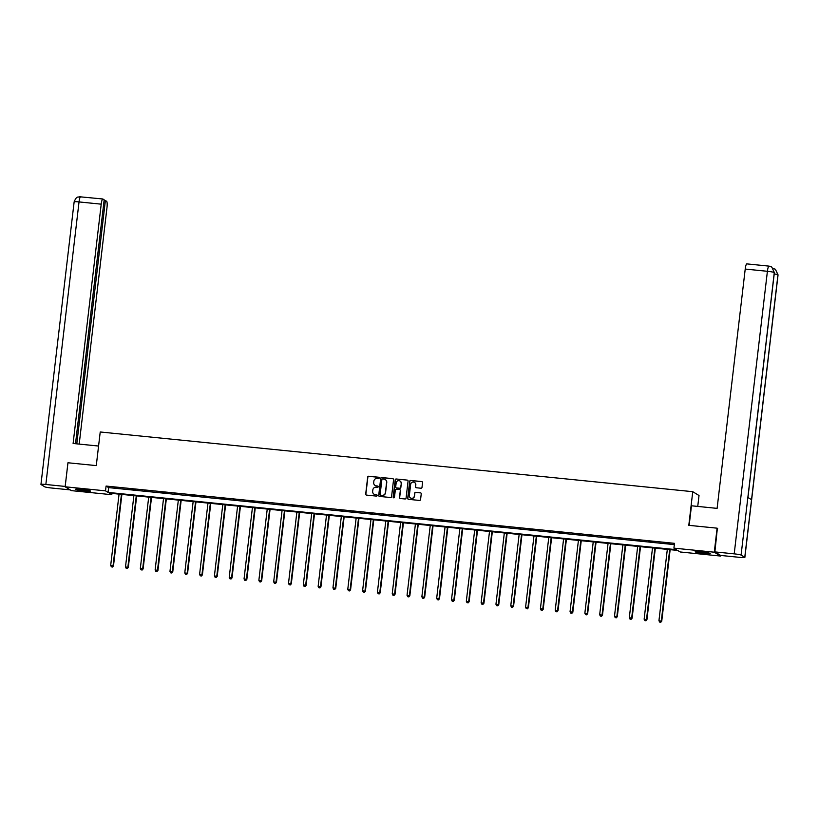 <?xml version="1.0" encoding="UTF-8"?>
<svg xmlns="http://www.w3.org/2000/svg" width="819" height="819" viewBox="0 0 819 819"><rect width="100%" height="100%" fill="white"/><g stroke="black" fill="none" stroke-linecap="round" stroke-linejoin="round"><path stroke-width="1.23" d="M379.217 477.958A0.665 0.655 -58.5 0 0 378.644 477.231L368.734 476.228A0.952 0.932 -58.5 0 0 367.69 477.078L365.694 494.062A0.952 0.932 -58.5 0 0 366.523 495.096L376.423 496.099A0.665 0.655 -58.5 0 0 376.853 494.871A0.665 0.655 -58.5 0 0 376.576 494.778L375.297 494.645A3.051 2.989 -58.5 0 1 372.665 491.328L372.84 489.916A3.051 2.989 -58.5 0 1 376.177 487.192L377.457 487.325A0.665 0.655 -58.5 0 0 377.887 486.097A0.665 0.655 -58.5 0 0 377.61 486.005L376.33 485.872A3.051 2.989 -58.5 0 1 373.699 482.555L373.863 481.142A3.051 2.989 -58.5 0 1 377.201 478.419L378.491 478.552A0.665 0.655 -58.5 0 0 379.217 477.958M378.992 477.385A0.665 0.655 -58.5 0 0 378.808 477.334L368.908 476.341A0.952 0.932 -58.5 0 0 367.864 477.19L365.868 494.164A0.952 0.932 -58.5 0 0 366.216 495.014M376.935 494.932A0.665 0.655 -58.5 0 0 376.75 494.881L375.297 494.645M377.958 486.158A0.665 0.655 -58.5 0 0 377.784 486.107L376.33 485.872M704.012 553.449A7.576 0.665 6.7 0 1 695.167 551.76A7.576 0.665 6.7 0 1 701.371 551.832A7.576 0.665 6.7 0 1 710.216 553.531A7.576 0.665 6.7 0 1 704.012 553.449M84.326 491.001A7.576 0.665 6.7 0 1 75.481 489.312A7.576 0.665 6.7 0 1 81.685 489.383A7.576 0.665 6.7 0 1 90.53 491.083A7.576 0.665 6.7 0 1 84.326 491.001M420.956 488.226A0.952 0.932 -58.5 0 0 422 487.377L422.563 482.606A0.952 0.932 -58.5 0 0 421.744 481.572L410.739 480.466A0.952 0.932 -58.5 0 0 409.695 481.316L407.698 498.3A0.952 0.932 -58.5 0 0 408.517 499.334L419.523 500.44A0.952 0.932 -58.5 0 0 420.567 499.59L421.242 493.837A0.952 0.932 -58.5 0 0 420.423 492.803L415.714 492.321A0.952 0.932 -58.5 0 0 414.67 493.171L414.332 496.027A2.549 2.498 -58.5 0 1 410.503 497.952A2.549 2.498 -58.5 0 1 409.346 495.526L410.657 484.346A2.549 2.498 -58.5 0 1 414.486 482.422A2.549 2.498 -58.5 0 1 415.653 484.848L415.428 486.711A0.952 0.932 -58.5 0 0 416.247 487.745L420.956 488.226M65.141 486.793L67.967 462.766L96.273 465.612L100.225 431.982L692.751 491.687L688.799 525.327L717.106 528.173L714.281 552.201L720.546 556.05L680.179 551.975L677.641 550.419L109.244 493.14L111.783 494.707L71.407 490.632L65.141 486.793L105.518 490.857L108.057 492.414L676.453 549.692L673.914 548.136L714.281 552.201M673.914 548.136L674.477 543.335L106.081 486.056L105.518 490.857M393.56 479.688A0.952 0.932 -58.5 0 0 392.741 478.654L381.746 477.538A0.952 0.932 -58.5 0 0 380.702 478.388L378.706 495.372A0.952 0.932 -58.5 0 0 379.525 496.406L390.53 497.522A0.952 0.932 -58.5 0 0 391.574 496.672L393.56 479.688M396.242 479.002L407.238 480.108A0.952 0.932 -58.5 0 1 408.067 481.152L406.07 498.126A0.952 0.932 -58.5 0 1 405.026 498.976L400.317 498.505A0.952 0.932 -58.5 0 1 399.498 497.471L400.307 490.581A0.952 0.932 -58.5 0 0 399.488 489.547L396.355 489.23A0.952 0.932 -58.5 0 0 395.321 490.079L394.471 497.246A0.665 0.655 -58.5 0 1 393.468 497.747A0.665 0.655 -58.5 0 1 393.171 497.113L395.198 479.852A0.952 0.932 -58.5 0 1 396.242 479.002L407.238 480.108M697.737 506.418L699.016 495.526L692.751 491.687M106.081 486.056L108.62 487.612L674.324 544.615M114.947 487.796L120.649 488.37L114.977 487.581M129.771 489.291L135.463 489.864L129.791 489.076M144.584 490.776L150.286 491.349L144.615 490.561M159.408 492.27L165.1 492.843L159.429 492.055M174.222 493.765L179.924 494.338L174.242 493.55M189.035 495.26L194.738 495.833L189.066 495.045M203.859 496.754L209.551 497.328L203.88 496.539M218.673 498.249L224.375 498.822L218.704 498.034M233.497 499.744L239.189 500.317L233.517 499.529M248.311 501.228L254.013 501.801L248.331 501.013M263.124 502.723L268.827 503.296L263.155 502.508M277.948 504.217L283.65 504.791L277.969 504.002M292.762 505.712L298.464 506.285L292.792 505.497M307.586 507.207L313.278 507.78L307.606 506.992M322.399 508.701L328.102 509.275L322.43 508.486M337.213 510.196L342.915 510.769L337.244 509.981M352.037 511.68L357.739 512.254L352.057 511.466M366.851 513.175L372.553 513.748L366.881 512.96M381.674 514.67L387.367 515.243L381.695 514.455M396.488 516.165L402.19 516.738L396.519 515.95M411.312 517.659L417.004 518.232L411.333 517.444M426.126 519.154L431.828 519.727L426.146 518.939M440.939 520.649L446.642 521.222L440.97 520.434M455.763 522.133L461.455 522.706L455.784 521.918M470.577 523.628L476.279 524.201L470.608 523.413M485.401 525.122L491.093 525.696L485.421 524.907M500.214 526.617L505.917 527.19L500.235 526.402M515.028 528.112L520.73 528.685L515.059 527.897M529.852 529.606L535.544 530.18L529.873 529.391M544.666 531.101L550.368 531.674L544.696 530.886M559.49 532.585L565.182 533.159L559.51 532.37M574.303 534.08L580.006 534.653L574.324 533.865M589.117 535.575L594.819 536.148L589.148 535.36M603.941 537.069L609.643 537.643L603.961 536.854M618.754 538.564L624.457 539.137L618.785 538.349M633.578 540.059L639.27 540.632L633.599 539.844M648.392 541.554L654.094 542.127L648.423 541.339M663.206 543.038L668.908 543.611L663.236 542.823M744.768 557.34L751.535 499.672L747.86 497.42L741.093 555.087L744.768 557.34A5.979 0.522 -173.3 0 1 744.86 557.442A5.979 0.522 -173.3 0 1 739.966 557.391L720.638 555.436L720.546 556.05M717.106 528.173L717.628 528.501M111.927 493.417L111.783 494.707M108.62 487.612L108.057 492.414M375.174 485.503A3.051 2.989 -58.5 0 0 376.494 485.974M374.14 494.277A3.051 2.989 -58.5 0 0 375.471 494.748M393.212 478.839A0.952 0.932 -58.5 0 0 392.915 478.757L381.91 477.651A0.952 0.932 -58.5 0 0 380.866 478.501L378.869 495.475A0.952 0.932 -58.5 0 0 379.228 496.324M382.616 478.972A0.665 0.655 -58.5 0 0 381.879 479.565L380.129 494.471A0.665 0.655 -58.5 0 0 380.702 495.198L382.053 495.331A3.051 2.989 -58.5 0 0 385.401 492.608L386.588 482.422A3.051 2.989 -58.5 0 0 383.968 479.105L382.616 478.972M385.288 479.576A3.051 2.989 -58.5 0 1 386.763 482.524L385.565 492.71A3.051 2.989 -58.5 0 1 382.227 495.434L380.876 495.3M399.948 489.731A0.952 0.932 -58.5 0 1 400.471 490.683L399.662 497.573A0.952 0.932 -58.5 0 0 400.02 498.423M396.406 479.105A0.952 0.932 -58.5 0 0 395.362 479.954L393.335 497.225A0.665 0.655 -58.5 0 0 393.56 497.798M401.146 483.435A2.549 2.498 -58.5 0 0 399.979 481.009A2.549 2.498 -58.5 0 0 396.161 482.934L395.69 486.875A0.952 0.932 -58.5 0 0 396.519 487.909L399.641 488.226A0.952 0.932 -58.5 0 0 400.686 487.377L401.31 483.538A2.549 2.498 -58.5 0 0 400.071 481.06M401.31 483.538L400.849 487.479A0.952 0.932 -58.5 0 1 399.805 488.329L396.683 488.011M414.568 482.473A2.549 2.498 -58.5 0 1 415.817 484.95L415.602 486.814A0.952 0.932 -58.5 0 0 415.95 487.663M410.595 498.003A2.549 2.498 -58.5 0 0 414.506 496.13L414.332 496.027M420.894 492.987A0.952 0.932 -58.5 0 0 420.587 492.905L415.878 492.434A0.952 0.932 -58.5 0 0 414.844 493.284L414.506 496.13M422.205 481.756A0.952 0.932 -58.5 0 0 421.908 481.674L410.903 480.569A0.952 0.932 -58.5 0 0 409.869 481.418L407.872 498.402A0.952 0.932 -58.5 0 0 408.22 499.252M119.062 494.133L110.688 565.438L113.483 565.939L121.888 494.42M112.326 566.932L111.384 566.83L112.5 567.035L113.063 565.673L121.437 494.369M111.384 566.83L110.688 565.438M113.483 565.939L112.5 567.035M88.493 490.376A6.552 0.573 6.7 0 1 87.285 490.356A6.552 0.573 6.7 0 1 77.621 489.107M76.976 489.097A7.525 0.655 -173.3 0 0 87.909 490.499A7.525 0.655 -173.3 0 0 89.128 490.52M708.179 552.825A6.552 0.573 6.7 0 1 706.981 552.805A6.552 0.573 6.7 0 1 697.317 551.545M696.662 551.545A7.525 0.655 -173.3 0 0 707.596 552.938A7.525 0.655 -173.3 0 0 708.814 552.968M98.577 446.038L73.106 443.478L101.218 204.166L79.034 201.924L45.844 484.49L65.172 486.435L67.936 462.889M79.197 444.093L106.972 207.698A5.825 1.075 95.8 0 0 106.634 201.3L105.375 200.532L76.791 443.847M45.844 484.49A5.979 0.522 -173.3 0 0 40.95 484.428A5.979 0.522 -173.3 0 0 41.042 484.541L44.717 486.793A5.979 0.522 -173.3 0 0 51.597 488.022L70.209 489.895M75.512 443.714L104.167 199.795L102.907 199.017A5.825 1.075 95.8 0 0 102.815 198.986A5.825 1.075 95.8 0 0 101.218 204.166M104.095 200.399L105.375 200.532M689.168 525.358L691.461 505.784L717.106 508.374L745.218 269.062A5.825 1.075 -84.2 0 1 746.826 263.882A5.825 1.075 -84.2 0 1 746.918 263.913M741.093 555.087A5.979 0.522 -173.3 0 0 734.203 553.859L714.874 551.904L720.638 555.436M714.874 551.904L717.362 528.337M747.952 497.471L774.364 272.625A5.979 0.522 -173.3 0 0 774.283 272.522L771.815 267.096L769.266 266.175M744.86 557.442L778.05 274.887A5.979 0.522 -173.3 0 0 777.958 274.774L775.409 269.297L773.269 268.478M133.886 495.628L125.502 566.932L128.307 567.424L136.701 495.915M127.15 568.427L126.198 568.325L127.314 568.529L127.877 567.168L136.261 495.864M126.198 568.325L125.502 566.932M128.307 567.424L127.314 568.529M148.7 497.123L140.325 568.427L143.12 568.918L151.525 497.409M141.963 569.922L141.011 569.819L142.137 570.024L142.701 568.662L151.075 497.358M141.011 569.819L140.325 568.427M143.12 568.918L142.137 570.024M163.513 498.617L155.139 569.911L157.944 570.413L166.339 498.894M156.787 571.406L155.835 571.314L156.951 571.519L157.514 570.157L165.888 498.853M155.835 571.314L155.139 569.911M157.944 570.413L156.951 571.519M178.337 500.102L169.963 571.406L172.758 571.908L181.163 500.389M171.601 572.901L170.649 572.809L171.775 573.003L172.338 571.652L180.712 500.348M170.649 572.809L169.963 571.406M172.758 571.908L171.775 573.003M193.151 501.597L184.777 572.901L187.571 573.402L195.976 501.883M186.415 574.395L185.473 574.303L186.589 574.498L187.152 573.136L195.526 501.842M185.473 574.303L184.777 572.901M187.571 573.402L186.589 574.498M207.975 503.091L199.59 574.395L202.395 574.897L210.79 503.378M201.239 575.89L200.286 575.798L201.402 575.992L201.965 574.631L210.35 503.337M200.286 575.798L199.59 574.395M202.395 574.897L201.402 575.992M222.788 504.586L214.414 575.89L217.209 576.392L225.614 504.873M216.052 577.385L215.1 577.282L216.226 577.487L216.789 576.126L225.164 504.821M215.1 577.282L214.414 575.89M217.209 576.392L216.226 577.487M237.602 506.081L229.228 577.385L232.033 577.876L240.428 506.367M230.876 578.879L229.924 578.777L231.04 578.982L231.603 577.62L239.977 506.316M229.924 578.777L229.228 577.385M232.033 577.876L231.04 578.982M252.426 507.575L244.052 578.879L246.847 579.371L255.252 507.862M245.69 580.374L244.738 580.272L245.864 580.476L246.427 579.115L254.801 507.811M244.738 580.272L244.052 578.879M246.847 579.371L245.864 580.476M267.24 509.07L258.865 580.364L261.66 580.866L270.065 509.346M260.514 581.859L259.562 581.766L260.677 581.971L261.241 580.61L269.615 509.305M259.562 581.766L258.865 580.364M261.66 580.866L260.677 581.971M282.064 510.554L273.679 581.859L276.484 582.36L284.879 510.841M275.327 583.353L274.375 583.261L275.491 583.456L276.054 582.104L284.439 510.8M274.375 583.261L273.679 581.859M276.484 582.36L275.491 583.456M296.877 512.049L288.503 583.353L291.298 583.855L299.703 512.336M290.141 584.848L289.199 584.756L290.315 584.95L290.878 583.589L299.252 512.295M289.199 584.756L288.503 583.353M291.298 583.855L290.315 584.95M311.691 513.544L303.317 584.848L306.122 585.35L314.516 513.83M304.965 586.343L304.013 586.25L305.129 586.445L305.692 585.083L314.066 513.789M304.013 586.25L303.317 584.848M306.122 585.35L305.129 586.445M326.515 515.038L318.141 586.343L320.935 586.844L329.34 515.325M319.779 587.837L318.826 587.735L319.953 587.94L320.516 586.578L328.89 515.274M318.826 587.735L318.141 586.343M320.935 586.844L319.953 587.94M341.328 516.533L332.954 587.837L335.749 588.329L344.154 516.82M334.602 589.332L333.65 589.23L334.766 589.434L335.329 588.073L343.704 516.769M333.65 589.23L332.954 587.837M335.749 588.329L334.766 589.434M356.152 518.028L347.778 589.332L350.573 589.823L358.968 518.314M349.416 590.827L348.464 590.724L349.59 590.929L350.143 589.567L358.527 518.263M348.464 590.724L347.778 589.332M350.573 589.823L349.59 590.929M370.966 519.522L362.592 590.816L365.387 591.318L373.792 519.799M364.23 592.311L363.288 592.219L364.404 592.424L364.967 591.062L373.341 519.758M363.288 592.219L362.592 590.816M365.387 591.318L364.404 592.424M385.79 521.007L377.405 592.311L380.211 592.813L388.605 521.293M379.054 593.806L378.102 593.714L379.217 593.908L379.781 592.557L388.155 521.253M378.102 593.714L377.405 592.311M380.211 592.813L379.217 593.908M400.604 522.502L392.229 593.806L395.024 594.307L403.429 522.788M393.867 595.3L392.915 595.208L394.041 595.403L394.604 594.041L402.979 522.747M392.915 595.208L392.229 593.806M395.024 594.307L394.041 595.403M415.417 523.996L407.043 595.3L409.838 595.802L418.243 524.283M408.691 596.795L407.739 596.703L408.855 596.897L409.418 595.536L417.792 524.242M407.739 596.703L407.043 595.3M409.838 595.802L408.855 596.897M430.241 525.491L421.867 596.795L424.662 597.297L433.067 525.778M423.505 598.29L422.553 598.187L423.679 598.392L424.242 597.031L432.616 525.726M422.553 598.187L421.867 596.795M424.662 597.297L423.679 598.392M445.055 526.986L436.681 598.29L439.475 598.781L447.88 527.272M438.319 599.784L437.377 599.682L438.493 599.887L439.056 598.525L447.43 527.221M437.377 599.682L436.681 598.29M439.475 598.781L438.493 599.887M459.879 528.48L451.494 599.784L454.299 600.276L462.694 528.767M453.142 601.279L452.19 601.177L453.306 601.381L453.869 600.02L462.254 528.716M452.19 601.177L451.494 599.784M454.299 600.276L453.306 601.381M474.692 529.975L466.318 601.269L469.113 601.77L477.518 530.251M467.956 602.764L467.004 602.671L468.13 602.876L468.693 601.515L477.067 530.21M467.004 602.671L466.318 601.269M469.113 601.77L468.13 602.876M489.506 531.459L481.132 602.764L483.937 603.265L492.332 531.746M482.78 604.258L481.828 604.166L482.944 604.361L483.507 603.009L491.881 531.705M481.828 604.166L481.132 602.764M483.937 603.265L482.944 604.361M504.33 532.954L495.956 604.258L498.751 604.76L507.156 533.241M497.594 605.753L496.642 605.661L497.768 605.855L498.331 604.494L506.705 533.2M496.642 605.661L495.956 604.258M498.751 604.76L497.768 605.855M519.144 534.449L510.769 605.753L513.564 606.255L521.969 534.735M512.407 607.248L511.466 607.155L512.581 607.35L513.144 605.988L521.519 534.694M511.466 607.155L510.769 605.753M513.564 606.255L512.581 607.35M533.968 535.943L525.583 607.248L528.388 607.749L536.783 536.23M527.231 608.742L526.279 608.64L527.395 608.845L527.958 607.483L536.343 536.179M526.279 608.64L525.583 607.248M528.388 607.749L527.395 608.845M548.781 537.438L540.407 608.742L543.202 609.234L551.607 537.725M542.045 610.237L541.103 610.135L542.219 610.339L542.782 608.978L551.156 537.673M541.103 610.135L540.407 608.742M543.202 609.234L542.219 610.339M563.595 538.933L555.221 610.237L558.026 610.728L566.42 539.219M556.869 611.732L555.917 611.629L557.033 611.834L557.596 610.472L565.97 539.168M555.917 611.629L555.221 610.237M558.026 610.728L557.033 611.834M578.419 540.427L570.044 611.721L572.839 612.223L581.244 540.704M571.682 613.216L570.73 613.124L571.857 613.329L572.42 611.967L580.794 540.663M570.73 613.124L570.044 611.721M572.839 612.223L571.857 613.329M593.232 541.912L584.858 613.216L587.653 613.718L596.058 542.198M586.506 614.711L585.554 614.619L586.67 614.813L587.233 613.462L595.608 542.158M585.554 614.619L584.858 613.216M587.653 613.718L586.67 614.813M608.056 543.406L599.672 614.711L602.477 615.212L610.872 543.693M601.32 616.205L600.368 616.113L601.484 616.308L602.047 614.946L610.431 543.652M600.368 616.113L599.672 614.711M602.477 615.212L601.484 616.308M622.87 544.901L614.496 616.205L617.291 616.707L625.696 545.188M616.134 617.7L615.192 617.608L616.308 617.802L616.871 616.441L625.245 545.147M615.192 617.608L614.496 616.205M617.291 616.707L616.308 617.802M637.684 546.396L629.309 617.7L632.114 618.202L640.509 546.683M630.958 619.195L630.006 619.103L631.121 619.297L631.684 617.935L640.059 546.631M630.006 619.103L629.309 617.7M632.114 618.202L631.121 619.297M652.508 547.891L644.133 619.195L646.928 619.686L655.333 548.177M645.771 620.689L644.819 620.587L645.945 620.792L646.508 619.43L654.883 548.126M644.819 620.587L644.133 619.195M646.928 619.686L645.945 620.792M667.321 549.385L658.947 620.689L661.742 621.181L670.147 549.672M660.595 622.184L659.643 622.082L660.759 622.286L661.322 620.925L669.696 549.621M659.643 622.082L658.947 620.689M661.742 621.181L660.759 622.286M80.733 196.785A5.825 1.075 -84.2 0 0 80.641 196.755A5.825 1.075 -84.2 0 0 79.034 201.924A5.979 0.522 -173.3 0 0 74.14 201.873L40.95 484.428M734.203 553.859L767.403 271.294L745.218 269.062M774.211 273.945A5.979 0.522 -173.3 0 1 777.958 274.774L751.535 499.672M747.86 497.42L774.283 272.522A5.979 0.522 -173.3 0 0 767.403 271.294A5.825 1.075 -84.2 0 1 769 266.124A5.825 1.075 -84.2 0 1 769.092 266.155M74.14 201.873C76.832 195.332 78 197.686 79.392 196.744L102.815 198.986M771.815 267.096L774.364 272.625M771.631 266.984L769 266.124L746.826 263.882M775.409 269.297L778.05 274.887M775.235 269.185L772.686 268.376"/></g></svg>
